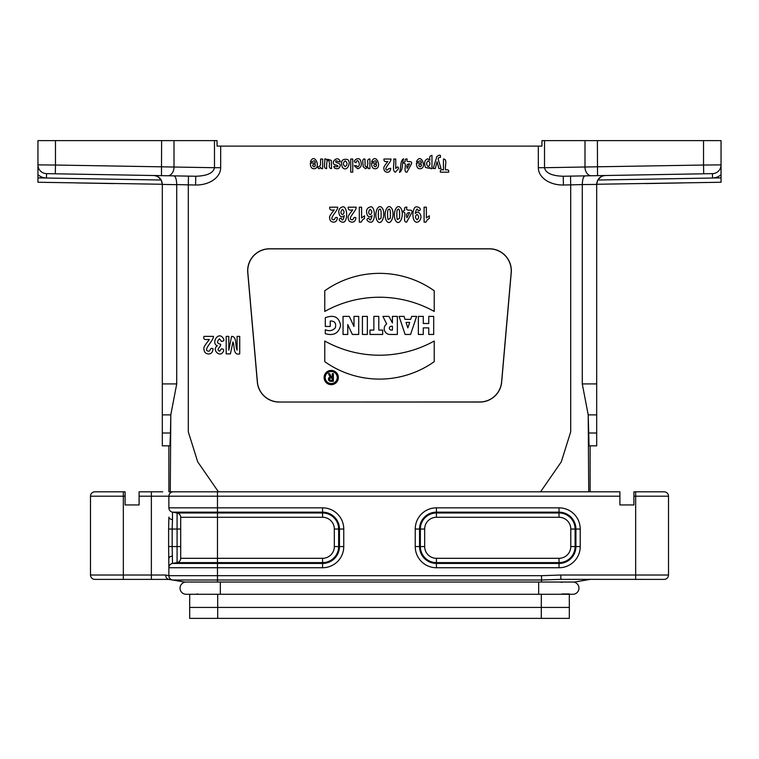 <?xml version="1.0" encoding="UTF-8"?>
<svg xmlns="http://www.w3.org/2000/svg" width="759" height="759" viewBox="0 0 759 759"><rect width="100%" height="100%" fill="white"/><g stroke="black" fill="none" stroke-linecap="round" stroke-linejoin="round"><path stroke-width="1.14" d="M721.05 174.674A13.14 13.14 0 0 1 712.521 178.023L597.788 180.025L596.688 184.266L721.05 182.255L721.05 140.633L541.954 140.633L541.954 146.107L220.67 146.107L220.67 167.711L214.484 167.711L214.484 140.633L37.95 140.633L37.95 182.255L162.312 184.266L162.312 445.837L169.94 445.837L170.481 433.009L169.94 445.837M220.67 167.711A24.772 17.514 1 0 1 195.594 185.006L188.308 184.873L188.46 176.116L173.934 175.87C175.576 176.316 176.505 179.219 176.724 184.57L188.308 184.873L188.308 431.899L197.72 461.861L218.431 491.813L619.894 491.813L619.894 496.196L168.877 496.196L168.877 507.847A4.383 4.383 0 0 0 172.492 512.164L177.084 512.97L217.482 512.97L217.482 512.164L322.575 512.164A16.878 16.878 0 0 1 339.453 529.042L338.647 529.042L338.647 546.556A16.072 16.072 0 0 1 322.575 562.618L177.084 562.618L172.492 563.434L177.084 562.618L177.084 529.042L172.179 529.042L172.492 519.535A4.383 2.467 180 0 1 168.877 517.116L168.621 529.042L172.179 529.042L172.179 546.556L180.699 546.556M189.674 582.02L186.173 582.03A6.129 6.129 0 0 0 180.044 588.159A6.129 6.129 0 0 0 186.173 594.288A6.129 6.129 0 0 1 180.044 588.159A6.129 6.129 0 0 1 186.173 582.03L220.328 582.03L220.328 594.278M569.326 582.03L572.827 582.03A6.129 6.129 0 0 1 578.956 588.159A6.129 6.129 0 0 1 572.827 594.288A6.129 6.129 0 0 0 578.956 588.159A6.129 6.129 0 0 0 572.827 582.03L538.672 582.03L538.672 594.278M217.7 594.278L189.674 594.278L189.674 618.367L569.326 618.367L569.326 594.278L217.7 594.278L217.7 607.418L569.326 607.418M561.983 582.343L561.224 582.352M561.983 593.974L569.326 593.918M197.017 593.974L197.776 593.965M173.261 491.813A4.383 4.383 0 0 0 168.877 496.196L139.106 496.196L139.106 491.813L162.749 491.813M633.907 496.196L633.907 491.813L664.125 491.813A4.383 4.383 0 0 1 668.508 496.196L668.508 575.018L668.508 496.196L633.907 496.196L633.907 504.953L619.894 504.953L619.894 496.196M123.337 491.813L123.337 496.196L90.492 496.196A4.383 4.383 0 0 1 94.875 491.813L125.093 491.813L125.093 496.196L123.337 496.196L123.337 575.018L165.671 575.018L168.877 575.692L541.518 575.692L560.778 575.018L560.92 579.345L541.518 580.009L172.53 580.009L184.409 582.02L574.591 582.02L590.36 579.354M139.106 496.196L139.106 504.953L125.093 504.953L125.093 496.196M633.907 504.953L619.894 504.953M139.106 504.953L125.093 504.953M635.663 491.813L635.663 575.018L668.508 575.018A4.383 4.383 0 0 1 664.125 579.392L560.92 579.345M184.409 582.02L168.877 579.392L94.875 579.392A4.383 4.383 0 0 1 90.492 575.018L123.337 575.018L123.337 579.392M322.575 558.311L322.575 567.741L217.482 567.741L217.482 517.277L180.699 517.277L180.699 558.311L322.575 558.311A11.755 11.755 0 0 0 334.33 546.556L334.33 529.042A11.755 11.755 0 0 0 322.575 517.277L217.482 517.277L217.482 512.97L322.575 512.97L322.575 507.847A21.186 21.186 0 0 1 343.761 529.042L339.453 529.042L339.453 546.556A16.878 16.878 0 0 1 322.575 563.434L172.492 563.434L172.179 546.556L168.621 546.556L168.621 529.042M172.492 519.535L172.492 512.164L177.084 512.97A4.383 4.383 0 0 1 180.699 517.277A4.383 4.383 0 0 0 177.084 512.97L177.084 529.042L180.699 529.042M189.674 607.418L217.7 607.418L217.7 618.367M90.492 496.196L90.492 575.018M172.492 563.434A4.383 4.383 0 0 0 168.877 567.741L168.621 546.556M172.492 556.053A4.383 2.467 180 0 0 168.877 558.482M217.482 491.813L217.482 512.164L172.492 512.164A4.383 4.383 0 0 1 168.877 507.847L322.575 507.847M217.482 582.02L217.482 567.741L168.877 567.741L168.877 575.692A4.383 4.383 0 0 0 172.53 580.009L168.64 579.354C166.762 578.794 165.766 577.343 165.671 575.018M590.122 579.392L574.591 582.02M180.699 558.311A4.383 4.383 0 0 1 177.084 562.618A4.383 4.383 0 0 0 180.699 558.311A4.383 4.383 0 0 1 177.084 562.618M214.484 140.633L217.046 140.633L217.046 146.107L220.67 146.107M113.489 183.574L76.261 182.919M682.739 182.919L645.511 183.574M333.381 373.656L333.381 381.322L330.639 381.322A2.192 2.192 0 0 1 330.127 377.005L328.457 373.656L329.681 373.656L331.322 376.948L332.281 376.948L332.281 373.656L333.381 373.656M332.281 380.231L332.281 378.039L330.639 378.039A1.091 1.091 0 0 0 329.548 379.13A1.091 1.091 0 0 0 330.639 380.231L332.281 380.231M330.241 321L330.241 326.465L325.307 326.465L325.307 317.708C333.988 314.473 339.093 317.053 340.611 325.469C338.694 333.315 333.599 336.057 325.307 333.694L325.307 329.757C329.397 331.408 332.736 330.763 335.307 327.812C336.465 323.22 334.776 320.943 330.241 321M367.347 334.453L367.347 316.389L362.423 316.389L362.423 334.453L367.347 334.453M397.346 334.453L397.346 316.389L392.422 316.389L392.422 322.954L388.912 316.389L382.897 316.389L386.673 323.941A5.778 5.778 0 0 0 389.984 334.453L397.346 334.453M392.422 326.247L392.422 330.07L391.264 330.07A1.916 1.916 0 0 1 389.348 328.154A1.916 1.916 0 0 1 391.264 326.247L392.422 326.247M433.693 334.453L433.693 316.389L428.759 316.389L428.759 323.505L423.285 323.505L423.285 316.389L418.361 316.389L418.361 334.453L423.285 334.453L423.285 327.888L428.759 327.888L428.759 334.453L433.693 334.453M434.233 341.019L434.233 361.673A94.695 94.695 0 0 1 324.767 361.673L324.767 341.019A112.645 112.645 0 0 0 434.233 341.019M324.112 377.546A7.116 7.116 0 0 0 334.785 383.712A7.116 7.116 0 0 0 334.785 371.379A7.116 7.116 0 0 0 324.112 377.546M325.203 377.546A6.025 6.025 0 0 1 334.235 372.327A6.025 6.025 0 0 1 334.235 382.764A6.025 6.025 0 0 1 325.203 377.546M434.233 311.427L434.233 290.773A94.695 94.695 0 0 0 324.767 290.773L324.767 311.427A112.645 112.645 0 0 1 434.233 311.427M416.615 316.389L411.682 316.389L410.695 319.349L405.002 319.349L404.025 316.389L399.092 316.389L405.116 334.453L410.591 334.453L416.615 316.389M407.849 327.888L409.68 322.414L406.027 322.414L407.849 327.888M382.678 334.453L382.678 330.07L378.788 330.07L378.788 316.389L373.864 316.389L373.864 330.07L369.975 330.07L369.975 334.453L382.678 334.453M358.703 334.453L358.703 316.389L353.998 316.389L353.998 326.474L349.282 316.389L343.049 316.389L343.049 334.453L347.755 334.453L347.755 324.596L352.347 334.453L358.703 334.453M157.834 176.629L161.164 179.94M153.707 175.509C158.935 176.116 161.8 179.029 162.312 184.266L161.212 180.025L162.312 184.219M176.724 184.57L188.308 184.873M195.594 185.006L195.746 176.249L46.555 173.64A8.757 8.757 0 0 1 37.95 164.883L55.464 165.035L55.312 173.792M55.464 140.633L55.464 165.035L214.484 167.711C213.374 173.052 207.131 175.898 195.746 176.249M218.431 491.813L170.272 491.813L170.794 414.879L176.724 383.912L176.724 184.674L162.312 184.418M279.141 402.052A21.897 21.897 -47.5 0 1 257.329 382.071L247.757 272.595A21.897 21.897 42.5 0 1 269.559 248.791L489.441 248.791A21.897 21.897 137.5 0 1 511.243 272.595L501.671 382.071A21.897 21.897 -132.5 0 1 479.859 402.052L279.141 402.052L479.792 401.976A21.897 21.897 -132.5 0 0 501.595 381.995L511.158 272.671A21.897 21.897 137.5 0 0 489.356 248.867L269.644 248.867A21.897 21.897 42.5 0 0 247.842 272.671L247.757 272.595M257.329 382.071L257.405 381.995A21.897 21.897 -47.5 0 0 279.208 401.976M257.405 381.995L247.842 272.671M162.312 414.879L170.794 414.879L170.481 433.009L162.312 433.009M170.272 491.813L168.877 491.813L168.877 445.837L162.312 445.837M597.836 179.94L601.166 176.629M596.688 184.209L596.688 184.266C597.2 179.029 600.065 176.116 605.293 175.509C600.369 176.022 597.513 178.716 596.716 183.602L596.849 182.596M589.031 445.808L596.688 445.837L596.688 184.418L582.276 184.57C582.495 179.219 583.424 176.316 585.066 175.87M582.276 184.57L570.692 184.873L582.276 184.57M540.569 491.813L561.28 461.861L570.692 431.899L570.692 184.873L563.406 185.006L563.254 176.249C551.869 175.898 545.626 173.052 544.516 167.711L538.33 167.711L538.33 146.107M591.337 175.756A8.757 6.195 -91 0 1 584.99 166.999L703.536 165.035L703.688 173.792L712.445 173.64L563.254 176.249L570.54 176.116L570.692 184.873M721.05 177.872L712.521 178.023L712.445 173.64A8.757 8.757 0 0 0 721.05 164.883L721.05 165.946M703.536 140.633L703.536 165.035L721.05 164.883M582.276 184.674L582.276 383.912L588.206 414.879L588.728 491.813M589.06 445.837L588.206 414.879L596.688 414.879M596.688 445.837L590.122 445.837L590.122 491.813M583.586 177.274L583.016 178.754M596.688 433.009L588.519 433.009L588.927 445.116M37.95 165.946L37.95 164.883M448.692 172.16L440.343 172.16C440.04 170.082 441.074 169.333 443.455 169.94L443.455 159.029C447.81 159.01 444.584 166.582 445.58 169.94C447.962 169.333 449.005 170.073 448.692 172.16M437.07 161.781L435.286 168.545L433.199 168.545L436.871 156.458L439.224 155.168L440.362 155.31L440.543 157.284L438.645 157.682L438.133 159.001L441.026 168.545L438.882 168.545L437.07 161.781M428.228 160.813C426.093 162.616 426.103 164.608 428.266 166.771C430.495 164.551 430.486 162.568 428.228 160.813M425.467 167.454C423.854 162.777 424.604 159.893 427.734 158.811L429.955 160.196C429.196 157.17 429.869 155.576 431.966 155.405L431.966 168.545C429.48 169.504 430.628 166.012 429.101 168.308L425.467 167.454M425.941 222.14L424.091 222.14L424.091 207.188L426.368 207.188L426.368 217.947L429.319 215.784L429.319 218.374L427.374 219.759L425.941 222.14M421.425 164.599C415.429 163.527 421.33 169.931 421.425 164.599M420.04 168.754C417.678 168.783 416.463 166.885 416.416 163.062L421.463 163.062C420.809 158.46 418.959 162.635 416.53 161.629C420.941 151.942 427.545 168.688 420.04 168.754M417.023 214.313C414.974 216.173 415.012 217.994 417.137 219.778C419.091 217.985 419.053 216.163 417.023 214.313M414.063 220.385C412.498 216.505 412.517 212.615 414.11 208.734C415.562 204.038 424.034 209.484 418.418 210.936C417.365 207.843 416.312 208.678 415.258 213.469C416.738 211.77 418.266 211.808 419.831 213.573C423.427 218.383 417.384 225.679 414.063 220.385M409.594 163.878C407.185 163.773 406.378 165.272 407.185 168.375L409.594 163.878M409.68 212.7C406.947 212.577 406.037 214.266 406.947 217.786L409.68 212.7M405.23 163.878C403.333 163.147 403.333 162.407 405.23 161.667C404.708 159.618 405.363 158.745 407.185 159.029C405.315 163.944 412.868 159.437 411.482 163.878L406.919 172.217C403.475 172.312 405.999 166.458 405.23 163.878M404.737 212.7C402.583 211.856 402.583 211.021 404.737 210.186C404.149 207.871 404.889 206.865 406.947 207.188C404.832 212.767 413.389 207.653 411.824 212.691L406.653 222.14C402.754 222.254 405.61 215.613 404.737 212.7M403.608 158.802C401.928 162.957 403.181 170.661 399.49 172.388C401.169 168.223 399.965 160.576 403.608 158.802M397.574 209.636C396.473 209.778 396.72 220.328 397.574 219.446L399.547 218.26C399.927 210.575 399.262 207.7 397.574 209.636M395.6 220.603C392.052 213.934 396.729 201.847 401.113 208.611C404.49 214.873 399.917 227.207 395.6 220.603M395.363 172.217C391.777 170.86 394.661 163.043 393.731 159.029L395.743 159.029L395.743 168.517C397.65 166.306 398.522 166.439 398.352 168.896L395.363 172.217M388.314 209.636C387.223 209.778 387.469 220.328 388.323 219.446L390.297 218.26C390.676 210.575 390.012 207.7 388.314 209.636M386.35 220.603C382.792 213.934 387.479 201.847 391.853 208.611C395.23 214.873 390.657 227.207 386.35 220.603M387.915 161.363C385.069 162.103 383.731 161.325 383.921 159.029L390.98 159.029C391.397 162.132 382.365 169.665 387.299 170.13C387.953 169.02 389.101 168.413 390.743 168.327C390.411 171.003 389.244 172.302 387.251 172.217C385.107 172.037 383.997 170.822 383.921 168.555C382.963 167.084 387.09 162.768 387.915 161.363M379.064 209.636C377.963 209.778 378.21 220.328 379.064 219.446L381.046 218.26C381.416 210.575 380.762 207.7 379.064 209.636M377.09 220.603C373.542 213.934 378.229 201.847 382.602 208.611C385.98 214.873 381.407 227.207 377.09 220.603M376.53 164.599C370.534 163.527 376.436 169.931 376.53 164.599M375.145 168.754C372.783 168.783 371.568 166.885 371.521 163.062L376.568 163.062C375.914 158.46 374.064 162.635 371.635 161.629C376.047 151.942 382.65 168.688 375.145 168.754M370.164 209.304C368.162 211.685 368.2 213.497 370.278 214.759C372.337 212.909 372.299 211.087 370.164 209.304M367.47 215.499C365.61 210.879 366.55 208.032 370.278 206.941C374.016 205.366 375.752 215.954 373.2 220.328C371.72 225.157 363.276 219.294 368.883 218.127C369.994 221.22 371.047 220.376 372.043 215.603C370.534 217.311 369.007 217.273 367.47 215.499M363.068 166.629C363.58 165.054 361.199 158.119 364.975 159.029L365.098 165.87C366.54 167.834 367.47 166.989 367.887 163.337C367.242 160.291 367.916 158.849 369.899 159.029L369.899 168.545C368.438 168.906 367.821 168.441 368.03 167.141L365.515 168.754L363.068 166.629M361.161 222.14L359.311 222.14L359.311 207.188L361.597 207.188L361.597 217.947L364.548 215.784L364.548 218.374L362.603 219.759L361.161 222.14M356.151 162.673C351.17 161.686 358.542 156.155 360.364 160.13C362.223 164.779 361.322 167.663 357.669 168.754L354.273 165.728C355.724 165.367 356.844 165.718 357.641 166.771C361.55 166.069 357.394 156.601 356.151 162.673M352.745 172.16L350.734 172.16L350.734 159.029L352.745 159.029L352.745 172.16M352.726 209.845C349.491 210.679 347.983 209.797 348.191 207.188L356.189 207.188C356.664 210.717 346.427 219.256 352.024 219.778C353.703 220.082 353.125 216.268 355.924 217.738C355.544 220.765 354.225 222.235 351.967 222.14C349.538 221.941 348.277 220.556 348.191 217.994C347.1 216.334 351.778 211.438 352.726 209.845M345.212 160.861C342.802 162.758 342.802 164.703 345.212 166.705C347.622 164.75 347.622 162.805 345.212 160.861M342.385 167.35C340.383 161.335 341.996 158.688 347.195 159.399C351.872 161.05 347.356 173.09 342.385 167.35M342.404 209.304C340.402 211.685 340.44 213.497 342.518 214.759C344.567 212.909 344.539 211.087 342.404 209.304M339.709 215.499C337.85 210.879 338.789 208.032 342.518 206.941C346.256 205.366 347.992 215.954 345.44 220.328C343.96 225.157 335.516 219.294 341.123 218.127C342.233 221.22 343.286 220.376 344.282 215.603C342.774 217.311 341.246 217.273 339.709 215.499M336.18 164.997C328.713 164.38 337.518 153.887 340.411 161.743C338.941 162.492 334.159 158.897 336.142 162.464C339.301 163.299 340.63 164.418 340.136 165.832C339.539 168.612 337.689 169.371 334.605 168.118C333.286 166.297 333.723 165.813 335.924 166.648C338.713 166.762 338.799 166.202 336.18 164.997M334.216 209.845C330.981 210.679 329.472 209.797 329.681 207.188L337.689 207.188C338.153 210.717 327.916 219.256 333.514 219.778C335.193 220.082 334.624 216.268 337.413 217.738C337.043 220.765 335.725 222.235 333.457 222.14C331.028 221.941 329.767 220.556 329.681 217.994C328.6 216.334 333.277 211.438 334.216 209.845M326.674 168.545C322.613 168.754 325.545 161.98 324.653 159.029C327.195 158.119 325.943 161.582 327.622 159.248L331.313 160.415L331.579 168.545C329.51 168.479 328.837 167.027 329.567 164.172L329.055 160.993C327.233 159.067 326.436 161.582 326.674 168.545M319.046 168.754C317.414 167.597 317.499 166.847 319.292 166.496L320.469 165.158L320.64 159.029L322.651 159.029L322.651 168.545C321.218 168.906 320.592 168.451 320.782 167.189L319.046 168.754M315.346 164.599C309.34 163.527 315.241 169.931 315.346 164.599M313.951 168.754C311.588 168.783 310.384 166.885 310.327 163.062L315.383 163.062C314.719 158.46 312.869 162.635 310.44 161.629C314.852 151.942 321.465 168.688 313.951 168.754M230.432 353.884L226.182 353.884L226.182 336.37L228.81 336.37L228.81 350.155L231.59 336.37C237.188 336.37 234.958 345.924 237.093 350.155L237.093 336.37L239.721 336.37L239.721 353.884C232.776 355.686 234.939 346.237 232.937 341.939L230.432 353.884M217.397 345.781C210.917 343.637 217.776 331.607 222.605 337.442C224.626 339.89 224.237 341.218 221.457 341.408L219.474 338.856C216.609 341.635 216.989 343.438 220.613 344.263C221.192 347.024 215.433 349.444 219.617 351.199L221.381 348.855C223.706 348.969 224.275 349.984 223.08 351.92C219.702 357.963 211.457 349.406 217.397 345.781M209.342 339.491C206.562 339.444 202.738 340.459 204.01 336.37L213.421 336.37C213.972 340.516 201.932 350.563 208.516 351.17C210.49 351.531 209.816 347.043 213.108 348.77C212.662 352.337 211.116 354.064 208.45 353.96C205.594 353.722 204.114 352.091 204.01 349.083C202.729 347.119 208.232 341.36 209.342 339.491M322.575 517.277L322.575 512.97A16.072 16.072 0 0 1 338.647 529.042L334.33 529.042M343.761 529.042L343.761 546.556L334.33 546.556M541.3 618.367L541.3 594.278M559.032 517.277L559.032 507.847A21.186 21.186 0 0 1 580.227 529.042L575.91 529.042L575.91 546.556A16.878 16.878 0 0 1 559.032 563.434L436.425 563.434A16.878 16.878 0 0 1 419.547 546.556L415.239 546.556L415.239 529.042A21.186 21.186 0 0 1 436.425 507.847L436.425 512.164L559.032 512.164A16.878 16.878 0 0 1 575.91 529.042L575.104 529.042L575.104 546.556A16.072 16.072 0 0 1 559.032 562.618L436.425 562.618A16.072 16.072 0 0 1 420.353 546.556L420.353 529.042L419.547 529.042A16.878 16.878 0 0 1 436.425 512.164L436.425 512.97L559.032 512.97A16.072 16.072 0 0 1 575.104 529.042L570.787 529.042A11.755 11.755 0 0 0 559.032 517.277L436.425 517.277A11.755 11.755 0 0 0 424.67 529.042L424.67 546.556A11.755 11.755 0 0 0 436.425 558.311L559.032 558.311A11.755 11.755 0 0 0 570.787 546.556L570.787 529.042M580.227 529.042L580.227 546.556L570.787 546.556M580.227 546.556A21.186 21.186 0 0 1 559.032 567.741L559.032 558.311M559.032 567.741L436.425 567.741L436.425 558.311M415.239 529.042L419.547 529.042L419.547 546.556L424.67 546.556M424.67 529.042L420.353 529.042A16.072 16.072 0 0 1 436.425 512.97L436.425 517.277M436.425 507.847L559.032 507.847M436.425 567.741A21.186 21.186 0 0 1 415.239 546.556M151.364 491.813L151.364 579.392M343.761 546.556A21.186 21.186 0 0 1 322.575 567.741M560.778 575.018L635.663 575.018L635.663 579.392M541.518 575.692L541.518 582.02M180.699 517.277A4.383 4.383 0 0 0 177.084 512.97M37.95 177.872L46.479 178.023A13.14 13.14 0 0 1 37.95 174.674M161.212 180.025L46.479 178.023L46.555 173.64M174.01 140.633L174.01 166.999A8.757 6.195 91 0 1 167.663 175.756M161.62 140.633L161.468 175.652M162.312 383.912L176.724 383.912M563.406 185.006A24.772 17.514 179 0 1 538.33 167.711M544.516 140.633L544.516 167.711L584.99 166.999L584.99 140.633M597.532 175.652L597.38 140.633M582.276 383.912L596.688 383.912M189.674 594.288L186.173 594.288L189.674 594.288M569.326 594.288L572.827 594.288L569.326 594.288M538.672 582.03L220.328 582.03"/></g></svg>
